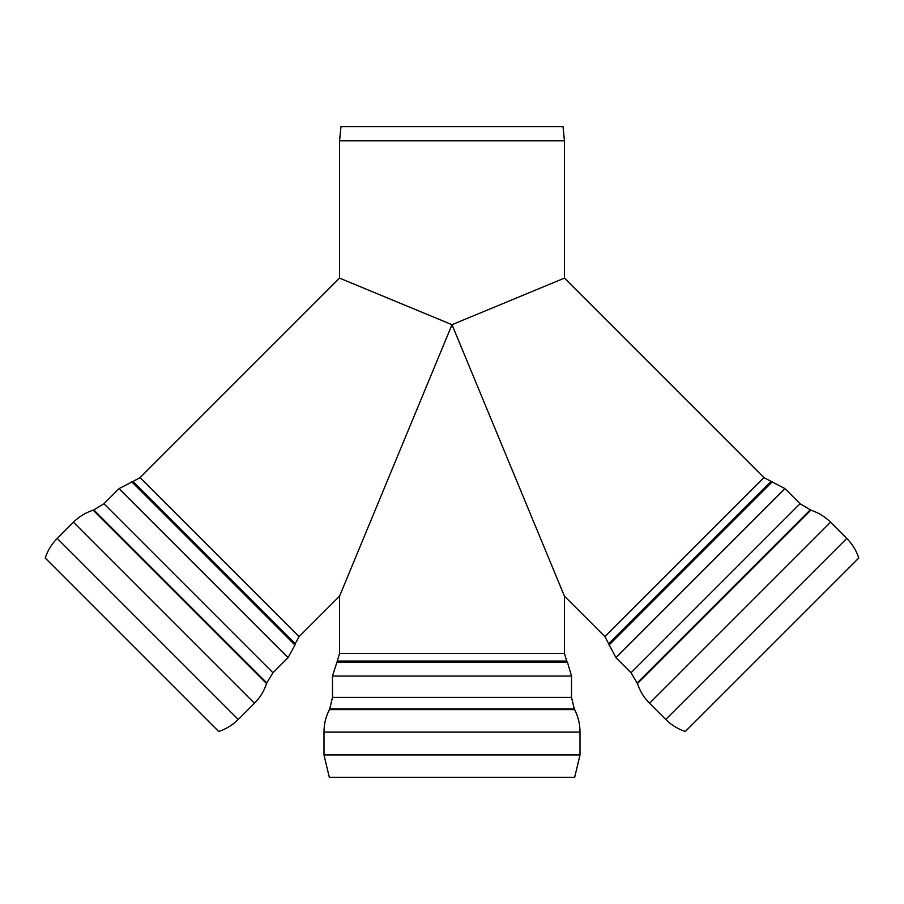 <?xml version="1.0" encoding="UTF-8"?>
<svg xmlns="http://www.w3.org/2000/svg" width="904" height="904" viewBox="0 0 904 904"><rect width="100%" height="100%" fill="white"/><g stroke="black" fill="none" stroke-linecap="round" stroke-linejoin="round"><path stroke-width="1.36" d="M564.446 653.422L566.706 661.073L337.294 661.073L339.554 653.422L564.446 653.422L564.446 596.177L452 324.694L564.446 278.116L452 324.694L339.554 278.116L452 324.694L339.554 596.177L452 324.694L564.446 596.177L604.923 636.653L615.929 657.66L631.026 672.757L637.456 683.56C639.93 691.085 643.953 697.651 649.535 703.267L665.739 719.471C671.322 725.008 677.842 729.019 685.311 731.494L858.8 558.005C856.325 550.536 852.314 544.016 846.765 538.434L665.739 719.471M133.035 481.448L140.052 477.628L299.077 636.653L295.246 643.659L133.035 481.448L119.045 488.623L103.937 503.731L272.974 672.757L266.759 682.893L93.813 509.935L93.135 510.161L266.544 683.56C264.07 691.085 260.047 697.651 254.465 703.267L73.439 522.229L57.234 538.434L238.26 719.471C232.678 725.008 226.158 729.019 218.689 731.494L45.2 558.005C47.675 550.536 51.686 544.016 57.234 538.434M340.966 126.673L563.034 126.673L564.446 140.821L339.554 140.821L340.966 126.673M337.294 661.073L332.48 676.045L332.48 697.413L571.52 697.413L571.52 676.045L332.48 676.045M571.52 697.413L574.3 708.962L329.7 708.962L329.384 709.595C325.813 716.657 324.016 724.149 323.994 732.059L323.994 754.976L580.006 754.976L580.006 732.059L323.994 732.059M323.994 754.976L329.327 777.327L574.673 777.327L580.006 754.976M564.446 140.821L564.446 278.116L763.948 477.628L784.954 488.623L800.063 503.731L810.865 510.161L637.456 683.56M810.865 510.161C818.38 512.624 824.945 516.659 830.561 522.229L846.765 538.434M119.045 488.623L288.071 657.66L272.974 672.757M131.656 481.742L294.953 645.038L288.071 657.66M566.706 661.073L567.463 662.27L336.537 662.27M574.3 708.962L574.616 709.595L329.384 709.595M830.561 522.229L649.535 703.267M810.187 509.935L637.241 682.893M800.063 503.731L631.026 672.757M784.954 488.623L615.929 657.66M772.344 481.742L609.047 645.038M770.965 481.448L608.754 643.659M763.948 477.628L604.923 636.653M93.135 510.161C85.62 512.624 79.055 516.659 73.439 522.229M266.759 682.893L266.544 683.56M93.813 509.935L103.937 503.731M295.246 643.659L294.953 645.038M238.26 719.471L254.465 703.267M299.077 636.653L339.554 596.177L339.554 653.422M140.052 477.628L339.554 278.116L339.554 140.821M567.463 662.27L571.52 676.045M329.7 708.962L332.48 697.413M574.616 709.595C578.187 716.657 579.984 724.149 580.006 732.059"/></g></svg>
